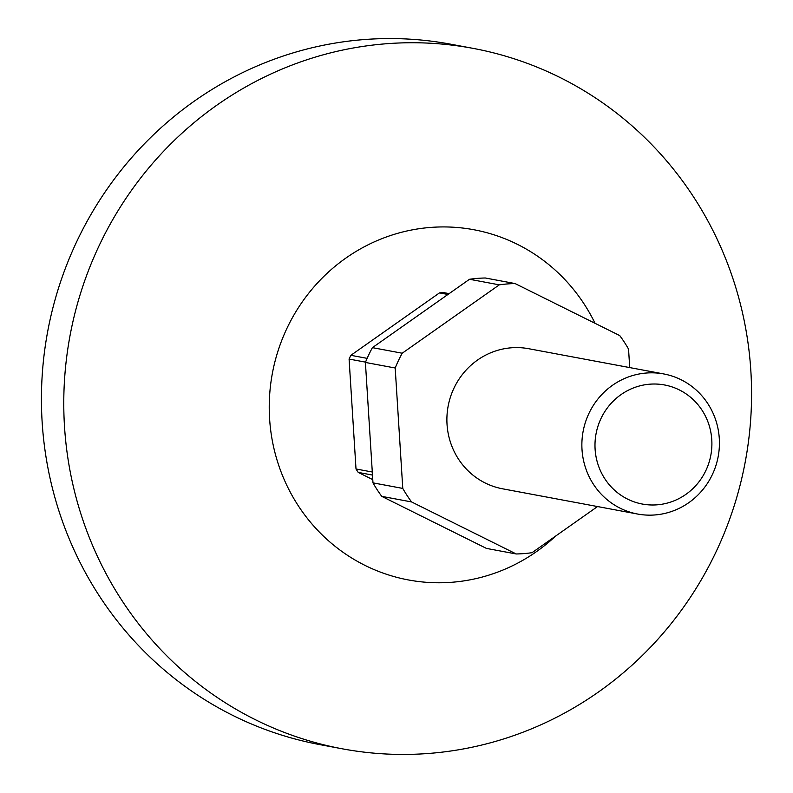 <?xml version="1.0" encoding="UTF-8"?>
<svg xmlns="http://www.w3.org/2000/svg" width="793" height="793" viewBox="0 0 793 793"><rect width="100%" height="100%" fill="white"/><g stroke="black" fill="none" stroke-linecap="round" stroke-linejoin="round"><path stroke-width="1.19" d="M363.006 39.65A356.275 343.458 -79.4 0 1 450.761 44.2L473.104 48.373A356.275 343.458 -79.4 0 1 750.882 416.375A356.275 343.458 -79.4 0 1 429.994 753.35A356.275 343.458 100.6 0 1 342.239 748.8L319.896 744.627A356.275 343.458 100.6 0 1 42.118 376.625A356.275 343.458 100.6 0 1 363.006 39.65M342.239 748.8A356.275 343.458 100.6 0 1 64.461 380.799A356.275 343.458 100.6 0 1 385.348 43.823A356.275 343.458 -79.4 0 1 473.104 48.373M595.047 323.316A178.138 171.724 -79.4 0 0 430.024 227.472A178.138 171.724 100.6 0 0 269.6 418.744A178.138 171.724 100.6 0 0 452.347 582.231A178.138 171.724 -79.4 0 0 555.606 536.078M367.129 358.357L350.863 355.314L439.491 292.895A114.004 109.91 -79.4 0 1 443.495 292.577L449.125 293.628M350.863 355.314A114.004 109.91 100.6 0 0 349.089 359.06L356.007 468.98A114.004 109.91 100.6 0 0 358.228 472.41L372.779 479.636M447.926 294.471L439.491 292.895M372.304 472.023L356.007 468.98M372.492 475.066L358.228 472.41M365.533 362.133L349.089 359.06M637.562 514.033A71.251 68.694 100.6 0 1 582.003 440.432A71.251 68.694 100.6 0 1 646.186 373.037A71.251 68.694 -79.4 0 1 663.731 373.939A71.251 68.694 -79.4 0 1 719.291 447.549A71.251 68.694 -79.4 0 1 655.117 514.935A71.251 68.694 100.6 0 1 637.562 514.033L502.574 488.805A71.251 68.694 -79.4 0 1 447.024 415.205A71.251 68.694 -79.4 0 1 511.198 347.81A71.251 68.694 -79.4 0 1 528.753 348.722L663.731 373.939M499.293 284.846L402.21 353.222L372.423 347.651L469.506 279.275A135.385 130.518 -79.4 0 1 485.306 277.996L515.103 283.567A135.385 130.518 100.6 0 0 499.293 284.846L469.506 279.275M372.423 347.651A135.385 130.518 100.6 0 0 365.404 362.441L372.978 482.858A135.385 130.518 100.6 0 0 381.77 496.368L486.436 548.399L516.223 553.97A135.385 130.518 100.6 0 0 532.034 552.691L597.535 506.549M515.103 283.567L619.759 335.598A135.385 130.518 -79.4 0 1 628.552 349.108L629.711 367.585M516.223 553.97L411.567 501.929L381.77 496.368M402.21 353.222A135.385 130.518 100.6 0 0 395.192 368.011L402.775 488.419A135.385 130.518 100.6 0 0 411.567 501.929M402.775 488.419L372.978 482.858M395.192 368.011L365.404 362.441M649.645 384.199A60.565 58.385 100.6 0 0 595.107 449.234A60.565 58.385 100.6 0 0 657.238 504.814A60.565 58.385 100.6 0 0 711.787 447.53A60.565 58.385 100.6 0 0 664.564 384.972A60.565 58.385 100.6 0 0 649.645 384.199A60.565 58.385 -79.4 0 1 711.777 439.788A60.565 58.385 -79.4 0 1 657.238 504.814A60.565 58.385 100.6 0 1 642.32 504.041A60.565 58.385 100.6 0 1 595.097 441.483A60.565 58.385 100.6 0 1 649.645 384.199"/></g></svg>
